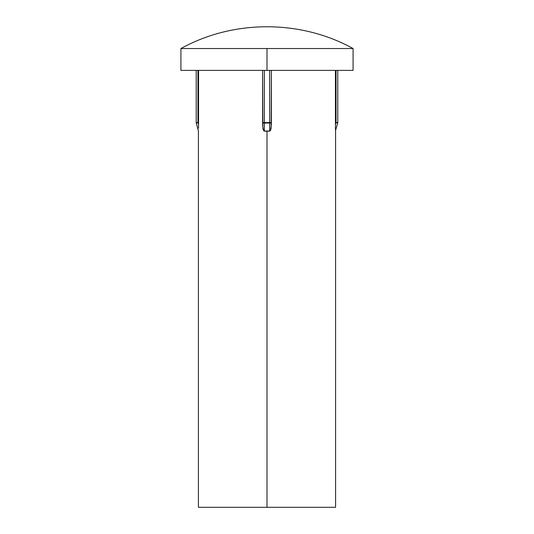 <?xml version="1.0" encoding="UTF-8"?>
<svg xmlns="http://www.w3.org/2000/svg" width="534" height="534" viewBox="0 0 534 534"><rect width="100%" height="100%" fill="white"/><g stroke="black" fill="none" stroke-linecap="round" stroke-linejoin="round"><path stroke-width="0.8" d="M262.628 124.742L262.628 122.593L271.372 122.593L269.623 122.593L269.623 123.04L269.623 70.388L269.623 122.593L262.628 122.593L264.377 123.04A1.749 0.454 180 0 1 262.628 122.593L262.628 70.388L262.888 128.22L263.302 129.909L264.377 131.157L264.377 123.04L269.623 123.04L269.623 131.157L264.377 131.157L264.377 123.04L269.623 123.04L269.623 131.157L270.698 129.922L271.112 128.22L271.372 70.388L271.372 124.742L270.411 130.563L269.623 131.157L267 130.97L267 507.3L335.592 507.3L267 507.3L267 130.97L264.377 131.157L263.609 130.596L262.655 125.81M335.452 124.742L335.452 70.388L335.472 128.22L335.452 124.742L336.033 122.593L335.452 124.742M335.492 129.909L335.472 128.22L335.492 129.909M335.512 130.563L337.722 123.04L336.033 122.593L337.782 122.593L337.782 70.388L337.782 122.593L336.033 122.593L337.722 123.04A1.749 1.749 0 0 0 337.782 122.593A1.749 1.749 0 0 1 337.722 123.04L335.512 130.563M335.472 128.42L335.479 128.767M270.758 129.735L270.898 129.235M180.926 70.388L353.074 70.388L353.074 48.547L267 48.547L267 70.388L267 48.547L180.926 48.547L353.074 48.547C300.535 19.504 233.465 19.504 180.926 48.547L180.926 70.388L353.074 70.388M262.928 128.427L263.008 128.854M198.548 124.742L198.528 128.22L198.548 124.742L197.967 122.593L196.278 123.04L197.967 122.593L196.218 122.593A1.749 1.749 0 0 0 196.278 123.04A1.749 1.749 0 0 1 196.218 122.593L196.218 70.388L196.218 122.593L197.967 122.593L197.967 70.388L197.967 122.593L198.548 124.742L198.548 70.388L198.541 125.857M198.408 130.97L198.408 507.3L309.593 507.3M196.278 123.04L198.461 131.164L196.278 123.04M336.033 70.388L336.033 122.593L336.033 70.388M264.377 122.593L264.377 70.388L264.377 122.593M270.858 122.907L271.372 122.593A1.749 0.454 180 0 1 269.623 123.04L270.858 122.907M271.372 124.742L271.372 122.593M198.408 507.3L224.407 507.3M317.243 507.3L318.231 507.3M215.769 507.3L216.757 507.3M335.592 130.97L335.592 507.3"/></g></svg>

